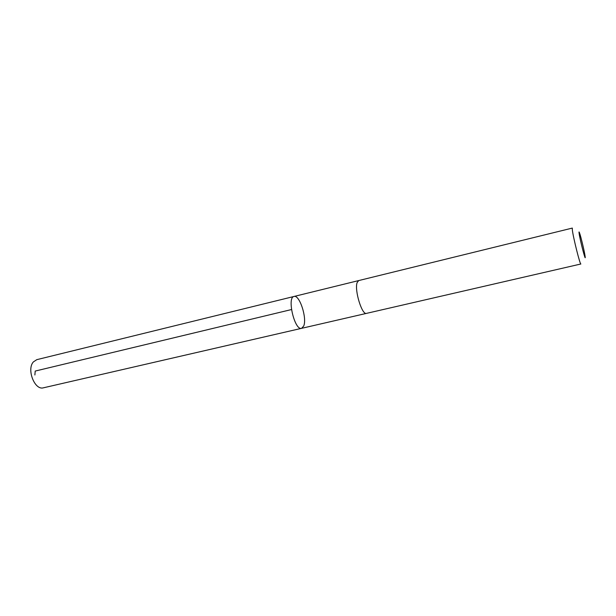 <?xml version="1.0" encoding="UTF-8"?>
<svg xmlns="http://www.w3.org/2000/svg" width="616" height="616" viewBox="0 0 616 616"><rect width="100%" height="100%" fill="white"/><g stroke="black" fill="none" stroke-linecap="round" stroke-linejoin="round"><path stroke-width="0.92" d="M303.726 325.972L301.601 328.328C294.702 330.854 286.717 297.312 294.017 296.465C299.499 294.41 307.238 318.095 303.726 325.972M36.775 359.667L33.38 361.915C26.411 369.423 34.758 390.636 43.474 387.795L301.601 328.328C294.702 330.854 286.717 297.312 294.017 296.465L36.775 359.667M357.111 282.613C354.277 290.082 362.046 315.4 366.497 313.375L580.873 263.995C580.164 265.257 573.111 237.129 572.333 229.891L572.326 228.082L358.681 280.573L357.111 282.613M579.094 233.241C579.933 239.847 586.155 263.679 585.123 256.402C584.669 252.406 580.934 236.713 579.54 232.94C579.025 231.508 578.878 231.608 579.094 233.241M34.881 374.975L35.22 371.063L291.483 309.555M358.589 280.596L294.017 296.465M366.397 313.398L301.601 328.328"/></g></svg>
